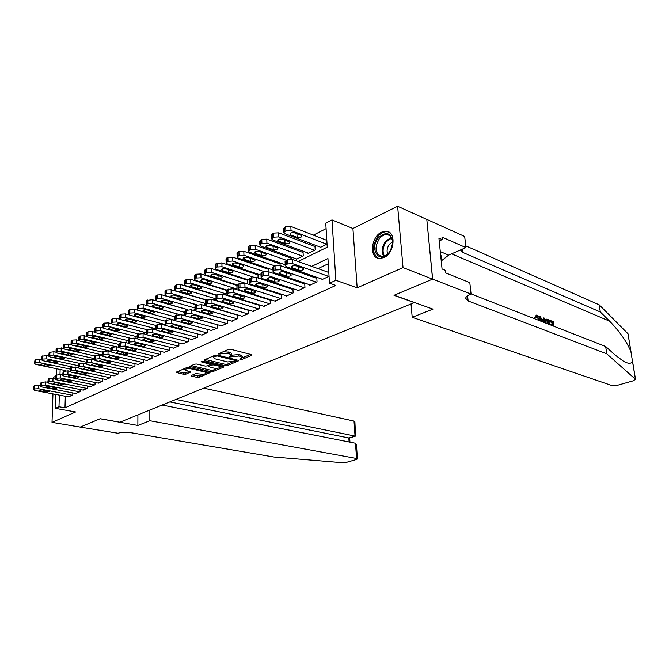 <?xml version="1.0" encoding="UTF-8"?>
<svg xmlns="http://www.w3.org/2000/svg" width="669" height="669" viewBox="0 0 669 669"><rect width="100%" height="100%" fill="white"/><g stroke="black" fill="none" stroke-linecap="round" stroke-linejoin="round"><path stroke-width="1" d="M239.987 359.713L241.45 359.638L251.669 355.348L252.029 355.013L251.511 354.645L230.654 349.251L228.505 349.369L218.077 354.035L228.087 353.282L231.591 354.938L229.191 356.552L229.333 357.037L238.866 356.025L240.581 356.468L242.287 357.639L239.862 359.236L239.987 359.713M383.73 257.674C394.359 253.492 396.65 232.051 386.615 231.282L381.648 232.151C371.128 236.583 368.97 257.657 379.022 258.46L383.73 257.674M191.334 375.501L191.602 376.129L197.322 377.433L199.32 377.316L210.033 372.658L188.783 367.465L186.726 367.582L176.081 372.382L183.749 374.347L185.773 374.239L190.481 372.056L184.853 369.924C185.656 368.761 187.746 368.402 191.125 368.845L204.756 372.023L206.236 372.959C205.416 374.105 203.343 374.456 200.014 374.03L195.749 373.62L191.334 375.501M65.319 396.24L64.985 407.856L58.981 406.769L55.46 408.383L55.903 394.459M432.651 279.09L394.208 295.238L432.977 309.12L412.213 317.307L612.018 385.595L617.47 385.294L633.443 380.753L635.416 379.231L606.8 353.842L468.141 300.95L465.657 298.274C465.883 296.869 467.439 295.581 470.332 294.393L471.093 294.101L432.651 279.09L426.797 219.365L432.584 279.124L394.016 295.322L414.345 302.597L119.893 422.214L100.174 418.727L80.221 427.106L52.015 422.373L75.589 411.979L55.46 408.383M432.584 279.124L403.039 267.583L397.629 206.253L352.923 228.48L331.991 219.9L335.88 280.303L329.483 283.23L327.952 258.552L311.712 266.354M352.923 228.48L357.171 287.812L403.039 267.583M357.171 287.812L335.88 280.303M64.985 407.856L335.838 285.437L329.483 283.23M225.194 365.709L227.251 365.592L238.289 360.959L238.105 360.282L217.291 355.063L215.167 355.18L204.17 359.972L204.43 360.658L225.194 365.709L225.16 364.312L227.217 364.195L232.176 362.105M223.797 367.047L213.085 371.546L211.053 371.655L189.762 366.42L194.595 364.145L196.678 364.036L205.174 366.06L207.239 365.951L210.61 364.337L201.185 361.829L202.464 361.277L223.58 366.386L223.797 367.047L223.781 366.445M55.226 376.48L53.512 377.324L53.478 378.386M52.96 393.899L52.015 422.373M426.73 219.399L397.629 206.253M224.667 294.728L226.732 293.699L226.64 290.037L226.139 290.287M235.647 289.301L236.968 288.64L236.859 284.944L236.349 285.203M246.869 283.748L247.43 283.472L247.304 279.742L246.777 280.002M258.1 277.978L257.966 274.424L257.431 274.691M268.988 271.865L268.871 268.988L268.319 269.264M280.11 265.576L280.01 263.435L279.45 263.72M291.475 259.229L291.4 257.757L290.823 258.05M296.2 258.828L296.225 259.338L303.258 255.859L303.049 251.954L302.463 252.246M307.974 252.991L307.999 253.518L315.199 249.955L314.965 246.016L314.363 246.317M321.923 279.09L321.948 279.6L329.056 276.305M309.722 284.76L309.747 285.253L317.039 281.875L316.805 277.844L316.194 278.137M297.805 290.304L297.83 290.781L304.947 287.478L304.738 283.489L304.136 283.765M286.148 295.723L286.173 296.183L293.131 292.955L292.938 289L292.353 289.276M274.758 301.017L281.582 298.307L281.406 294.393L280.838 294.653M263.611 306.193L270.284 303.542L270.125 299.662L269.574 299.921M252.715 311.261L259.246 308.66L259.095 304.813L258.552 305.072M242.053 316.22L248.433 313.669L248.308 309.948M231.616 321.07L237.863 318.569L237.754 314.965M221.397 325.82L227.51 323.361L227.418 319.874M211.396 330.461L217.375 328.061L217.3 324.682M201.595 335.018L207.457 332.66L207.39 329.382M191.995 339.476L197.74 337.159L197.69 333.982M182.595 343.841L188.215 341.575L188.181 338.489M173.38 348.123L178.891 345.898L178.866 342.896M164.348 352.312L169.75 350.13L169.734 347.219M155.492 356.426L160.786 354.286L160.777 351.451M146.812 360.457L152.005 358.358L151.997 355.599M138.299 364.413L143.383 362.347L143.392 359.671M129.945 368.293L134.937 366.261L134.954 363.652M121.75 372.098L126.65 370.108L126.667 367.565M113.713 375.827L118.513 373.871L118.538 371.395M105.819 379.499L110.536 377.575L110.569 375.158M98.067 383.094L102.7 381.205L102.733 378.855M90.466 386.623L95.006 384.767L95.048 382.476M82.998 390.094L87.455 388.263L87.505 386.03M75.664 393.497L80.037 391.7L80.096 389.517M328.27 263.737L318.026 268.612M306.971 273.872L305.691 274.474M294.753 279.675L293.632 280.211M282.82 285.354L281.858 285.814M271.162 290.898L270.343 291.283M259.764 296.317L259.087 296.635M248.625 301.61L248.082 301.87M237.729 306.795L237.311 306.996M248.191 309.914L247.773 310.107M72.812 392.946L72.762 395.078L68.455 396.842M326.096 228.647L313.368 235.137M302.831 240.497L301.184 241.342M290.781 246.644L289.284 247.405M278.998 252.648L277.66 253.325M267.483 258.51L266.287 259.12M256.227 264.247L255.173 264.782M245.222 269.85L244.294 270.326M234.459 275.335L233.657 275.745M223.931 280.704L223.245 281.047M213.62 285.956L213.06 286.24M203.535 291.09L203.083 291.324M320.016 247.012L320.05 247.555L327.057 244.093M284.693 264.539L284.718 265.033L285.228 264.773M213.946 300.03L216.054 298.984M203.451 305.223L205.416 304.244M193.19 310.299L195.022 309.387M183.147 315.258L184.853 314.422M173.321 320.125L174.902 319.339M169.558 318.87L169.558 319.347M164.231 324.281L165.159 324.156M160.694 323.344L160.694 324.172M151.997 327.726L151.997 328.956M143.467 332.025L143.467 333.697M135.105 336.239L135.096 338.33M126.901 340.379L126.876 342.871M118.839 344.435L118.505 347.228M110 351.434L110.828 351.024M101.663 355.557L102.399 355.197M93.493 359.596L94.137 359.278M85.481 363.56L86.033 363.284M77.621 367.448L78.089 367.214M298.123 261.495L327.25 247.179L325.753 223.112L331.991 219.9M56.539 374.765L56.731 368.778M59.349 395.111L58.981 406.769M300.657 271.664L299.377 272.283M288.439 277.535L287.319 278.07M276.514 283.271L275.544 283.731M264.857 288.866L264.038 289.259M253.467 294.343L252.79 294.669M242.337 299.695L241.793 299.955M228.28 295.823L228.823 295.556M239.259 290.43L239.937 290.095M250.49 284.91L251.301 284.509M261.98 279.257L262.942 278.789M273.746 273.479L274.859 272.927M285.788 267.558L287.068 266.931M60.135 369.497L59.984 374.531M242.287 357.639L242.245 356.209L240.539 355.038L240.581 356.468M231.533 355.206L238.825 354.595L240.539 355.038M231.591 354.938L231.558 353.5L229.802 352.287L229.835 353.734M223.17 351.693L229.802 352.287M242.237 357.873L250.515 354.386M205.333 359.47L225.16 364.312M235.898 360.541L237.11 360.031M235.664 361.001L235.53 360.524L217.266 355.958L214.415 356.636L213.369 357.656L215.175 358.86L227.652 361.946L235.664 361.001M213.411 355.95L213.369 357.656M222.593 366.144L220.185 367.164M217.534 368.276L213.051 370.166L213.085 371.546M191.25 365.608L211.028 370.275L213.051 370.166M213.871 368.134C217.241 368.586 219.357 368.209 220.201 367.022L218.746 366.068L213.971 364.914L211.906 365.031L208.536 366.637L213.871 368.134M220.201 367.022L220.168 365.558M211.998 363.585L211.906 365.031M210.601 364.17L211.872 363.627M206.236 372.959L206.203 371.546M184.853 368.393L184.853 369.924M177.586 371.563L183.732 372.968L185.756 372.859L188.959 371.479M192.555 374.983L199.295 375.953L203.527 374.172M206.228 373.034L208.494 372.081M326.823 240.355L290.831 226.39L285.696 226.657L283.531 228.53M320.66 247.254L284.902 233.707L283.723 232.528L285.897 230.755L291.032 230.487L326.79 244.218M290.781 234.944L297.103 237.344C299.587 237.863 301.201 237.487 301.928 236.232L301.025 235.321L294.711 232.904C292.194 232.377 290.58 232.745 289.853 234.016L290.781 234.944L290.689 233.08M322.567 279.316L286.457 266.714L285.27 265.61L287.478 263.937L292.671 263.661L328.788 276.431M328.814 272.467L292.47 259.472L292.671 263.661M292.412 267.859L291.475 266.99C292.211 265.785 293.85 265.434 296.384 265.919L302.764 268.169L303.676 269.022C302.932 270.209 301.301 270.569 298.784 270.092L292.412 267.859L292.32 266.103M285.078 261.512L287.277 259.748L292.47 259.472M378.403 237.855C386.272 230.947 391.064 232.519 392.77 242.579L390.612 250.298L388.982 252.748C379.658 264.832 368.845 249.119 378.403 237.855M392.385 245.64L392.695 243.023C392.619 238.223 390.855 235.429 387.376 234.635C384.533 234.334 381.874 235.672 379.39 238.649C374.347 247.405 374.983 253.317 381.305 256.378C384.09 256.662 386.715 255.349 389.182 252.43L390.186 251.042M392.67 241.718L389.525 244.185C387.142 247.497 386.515 250.783 387.66 254.044M389.182 232.243L387.552 231.775C384.014 231.399 380.711 233.063 377.634 236.767C371.738 246.493 372.056 253.702 378.579 258.385M441.055 259.095L441.841 256.662L440.654 255.098M440.762 256.21L441.841 256.662M550.629 324.992L550.503 324.08L553.046 325.075L552.653 322.274L549.809 321.153L549.675 320.217L549.073 321.404L551.925 322.533L551.984 324.657M550.503 324.08L549.542 324.565M545.386 322.943L546.021 319.013L544.307 320.953M536.304 315.158L534.615 317.449L535.342 318.001L536.295 317.666L535.551 317.114L534.615 317.449M539.465 320.627L537.424 316.161L536.705 316.412L538.119 318.72M606.8 353.842L605.654 346.483L614.962 354.904L623.751 361.461C628.709 363.986 631.603 363.861 632.448 361.076L630.892 351.56C626.694 341.608 619.611 331.481 609.651 321.195L600.31 311.98L462.814 252.414L460.364 250.022M541.589 321.463L539.833 316.32L540.569 316.613L541.472 319.347L543.579 320.175L543.797 317.892L542.776 319.866M539.833 316.32L539.273 316.512L539.515 317.959M540.1 320.3L540.309 320.961M600.31 311.98L599.207 304.83L465.733 245.841M471.068 293.908L605.654 346.483M630.892 351.56L627.99 333.739L599.207 304.83M471.093 294.101L469.814 282.627L445.663 272.893L445.395 270.318L442.058 268.963L438.923 238.131L442.234 239.577L441.975 237.052L465.933 247.597L464.696 236.492L426.797 219.365M412.213 317.307L411.017 303.952M441.247 260.943L448.623 255.123L465.933 247.597M627.99 333.739L631.059 352.095M439.207 240.932L442.234 239.577M537.424 316.161L536.923 316.103L536.295 317.666M539.406 320.091L538.721 320.334M535.551 317.114L536.479 315.091L537.232 315.191C538.788 316.019 539.749 317.742 540.109 320.367L540.167 320.903M543.797 317.892L544.533 318.176L544.048 322.416M543.387 322.165L543.496 321.036L541.806 320.376L542.25 321.722M543.496 321.036L542.467 321.806M542.082 321.212L542.517 321.379M546.021 319.013L548.747 319.849L549.383 324.507M548.697 324.239L548.187 320.51L546.113 320.234L546.08 323.211M545.302 322.383L544.583 322.625M548.187 320.51L547.459 320.769L547.61 323.813M547.183 320.117L546.456 320.376L547.459 320.769M549.675 320.217L553.204 321.613L553.848 326.246M549.809 321.153L549.073 321.404M552.653 322.274L551.925 322.533M149.848 410.047L149.839 420.734L356.544 458.457L355.515 443.246L162.115 405.063M356.544 458.457L357.413 458.917L356.443 459.494L346.249 462.388L342.444 462.714L273.922 457.011L130.171 432.575C125.488 431.948 121.449 432.174 118.07 433.253L80.188 427.115L100.066 418.769L137.864 425.451L149.839 420.734M137.906 414.897L137.864 425.451M175.922 399.452L355.038 436.071L354.026 421.085L354.888 421.621L355.574 436.096L348.842 437.969L169.826 401.927M203.736 388.154L354.026 421.085M349.469 437.961L348.842 437.969L349.101 441.975M357.405 458.875L356.443 444.601L355.515 443.246M314.999 246.552L278.655 232.829L273.588 233.096L271.489 234.894M308.601 253.217L272.852 240.029L271.656 238.866L273.763 237.152L278.839 236.885L314.589 250.256M278.705 241.233L285.019 243.566C287.486 244.068 289.067 243.717 289.769 242.496L288.857 241.593L282.544 239.234C280.06 238.724 278.463 239.084 277.769 240.322L278.705 241.233L278.622 239.393M303.082 252.472L266.772 239.126L261.763 239.385L259.723 241.108M296.81 259.045L261.086 246.209L259.873 245.063L261.913 243.399L266.939 243.14L302.672 256.152M266.914 247.379L273.22 249.654C275.653 250.139 277.217 249.788 277.894 248.609L276.966 247.722L270.661 245.431C268.202 244.929 266.638 245.28 265.961 246.476L266.914 247.379L266.839 245.556M291.425 258.267L255.165 245.264L250.206 245.531L249.069 246.133L248.224 247.145L248.358 251.109L249.596 252.246L285.228 264.732M248.358 251.109L250.34 249.504L255.307 249.244L286.29 260.233M255.391 253.384L261.688 255.591C264.096 256.068 265.635 255.734 266.295 254.58L265.35 253.71L259.045 251.477C256.62 250.992 255.073 251.335 254.421 252.489L255.391 253.384L255.324 251.577M280.035 263.921L243.817 251.268L238.917 251.527L237.804 252.121L236.993 253.099L237.11 257.03L238.356 258.142L272.977 269.967M237.11 257.03L239.034 255.466L243.942 255.207L274.892 265.919M244.126 259.246L250.415 261.403C252.807 261.863 254.312 261.537 254.956 260.425L253.994 259.555L247.706 257.389C245.297 256.913 243.784 257.247 243.148 258.368L244.126 259.246L244.068 257.465M310.357 284.977L274.257 272.718L273.044 271.631L275.185 270.008L280.319 269.732L316.429 282.159M316.83 278.354L280.135 265.585L280.319 269.732M280.177 273.83L279.224 272.969C279.935 271.806 281.549 271.463 284.057 271.932L290.43 274.123L291.358 274.967C290.639 276.113 289.041 276.464 286.549 275.996L280.177 273.83L280.094 272.091M272.877 267.558L275.001 265.861L280.135 265.585M298.416 290.505L262.34 278.588L261.111 277.51L263.185 275.937L268.261 275.67L304.353 287.754M304.763 283.974L268.093 271.564L268.261 275.67M268.227 279.659L267.266 278.814C267.951 277.685 269.54 277.351 272.024 277.811L279.333 280.771C278.639 281.883 277.058 282.218 274.599 281.774L268.227 279.659L268.16 277.944M260.96 273.47L263.026 271.831L268.093 271.564M286.75 295.915L250.699 284.308L249.462 283.255L251.469 281.733L256.486 281.465L292.545 293.223M292.963 289.476L256.336 277.401L256.486 281.465M256.562 285.354L255.583 284.526C256.244 283.43 257.808 283.104 260.266 283.547L267.583 286.441C266.906 287.519 265.359 287.846 262.925 287.411L256.562 285.354L256.495 283.664M249.462 283.255L249.32 279.199L250.173 278.237L256.336 277.401M275.335 301.201L239.326 289.911L238.072 288.866L240.02 287.394L244.979 287.126L281.013 298.575M281.423 294.845L244.854 283.096L244.979 287.126M245.155 290.923L244.168 290.095C244.812 289.041 246.351 288.724 248.776 289.159L256.102 291.977C255.449 293.03 253.919 293.34 251.511 292.922L245.155 290.923L245.105 289.251M238.072 288.866L237.947 284.843L238.766 283.924L244.854 283.096M268.888 269.456L232.728 257.139L227.878 257.398L226.791 257.975L226.013 258.911L226.122 262.808L227.376 263.912L261.019 275.118M226.122 262.808L227.987 261.295L232.837 261.044L263.879 271.514M233.113 264.983L239.402 267.082C241.76 267.533 243.248 267.215 243.867 266.128L242.897 265.275L236.617 263.16C234.234 262.708 232.737 263.026 232.126 264.113L233.113 264.983L233.063 263.226M264.18 306.369L228.213 295.372L226.942 294.343L228.831 292.922L233.74 292.654L269.732 303.801M270.151 300.097L233.623 288.665L233.74 292.654M234.016 296.359L233.013 295.547C233.632 294.519 235.145 294.218 237.554 294.636L244.879 297.396C244.252 298.416 242.747 298.717 240.363 298.307L234.016 296.359L233.966 294.711M226.942 294.343L226.841 290.371L227.627 289.476L233.623 288.665M257.983 274.875L221.891 262.875L216.028 263.695L215.284 264.606L215.368 268.461L216.647 269.548L249.353 280.177M215.368 268.461L217.182 266.998L221.983 266.739L253.526 277.125M222.351 270.594L228.622 272.634C230.956 273.069 232.427 272.76 233.029 271.714L232.051 270.87L225.771 268.813C223.421 268.369 221.941 268.679 221.347 269.732L222.351 270.594L222.309 268.854M253.267 311.428L217.358 300.724L216.07 299.704L217.902 298.324L222.752 298.065L258.694 308.911M259.112 305.24L222.66 294.109L222.752 298.065M223.12 301.677L222.108 300.874C222.71 299.879 224.199 299.587 226.582 299.988L233.907 302.689C233.297 303.676 231.817 303.969 229.459 303.575L223.12 301.677L223.078 300.047M216.07 299.704L215.978 295.765L216.731 294.904L222.66 294.109M247.321 280.177L211.287 268.486L205.5 269.289L204.781 270.167L204.856 273.989L206.144 275.059L237.963 285.161M204.856 273.989L206.621 272.567L211.362 272.316L246.903 283.731M211.822 276.08L218.086 278.07C220.394 278.488 221.84 278.195 222.426 277.175L215.167 274.332C212.834 273.905 211.387 274.198 210.81 275.235L211.822 276.08L211.789 274.365M242.588 316.378L206.729 305.95L205.433 304.947L207.214 303.609L212.014 303.35L247.898 313.912M248.324 310.274L211.931 299.436L212.014 303.35M212.466 306.879L211.446 306.084C212.031 305.114 213.503 304.83 215.853 305.223L223.178 307.857C222.593 308.819 221.13 309.111 218.796 308.718L212.466 306.879L212.433 305.273M205.433 304.947L205.358 301.042L206.085 300.214L211.931 299.436M236.876 285.37L200.917 273.972L196.226 274.223L194.512 275.611L194.57 279.399L195.875 280.453L226.916 290.078M194.57 279.399L196.285 278.02L200.984 277.769L236.458 288.899M201.52 281.44L207.775 283.38C210.058 283.798 211.479 283.505 212.048 282.51L204.798 279.734C202.49 279.316 201.06 279.609 200.499 280.612L201.52 281.44L201.494 279.759M232.143 321.22L196.343 311.06L195.03 310.073L196.761 308.769L201.511 308.518L237.336 318.812M237.763 315.191L201.444 304.638L201.511 308.518M202.055 311.963L201.018 311.185C201.586 310.24 203.033 309.964 205.358 310.349L212.692 312.925C212.115 313.853 210.676 314.137 208.368 313.761L202.055 311.963L202.021 310.383M195.03 310.073L194.972 306.201L195.674 305.407L201.444 304.638M226.649 290.446L190.774 279.341L186.133 279.592L184.468 280.938L184.51 284.693L185.823 285.73L216.522 295.029M184.51 284.693L186.174 283.355L190.824 283.104L226.231 293.95M191.443 286.692L197.681 288.582C199.939 288.983 201.344 288.707 201.896 287.737L194.646 285.027C192.363 284.618 190.949 284.902 190.406 285.872L191.443 286.692L191.418 285.027M221.907 325.962L186.183 316.061L184.861 315.091L186.542 313.82L191.242 313.569L227 323.604M227.427 320.008L191.183 309.73L191.242 313.569M191.861 316.939L190.816 316.169C191.367 315.258 192.797 314.982 195.097 315.358L202.423 317.875C201.871 318.779 200.449 319.054 198.158 318.687L191.861 316.939L191.836 315.375M184.861 315.091L184.811 311.252L185.489 310.483L191.183 309.73M216.187 295.288L180.847 284.593L176.248 284.843L174.634 286.148L174.668 289.869L175.989 290.898L206.604 299.955M174.668 289.869L176.282 288.573L180.881 288.322L216.045 298.851M181.575 291.835L187.797 293.674C190.038 294.067 191.426 293.791 191.961 292.855L184.711 290.195C182.453 289.802 181.065 290.078 180.53 291.023L181.575 291.835L181.558 290.195M211.897 330.603L176.248 320.953L174.902 319.991L176.541 318.77L181.19 318.519L216.873 328.295M217.3 324.724L181.148 314.706L181.19 318.519M181.893 321.806L180.831 321.045C181.366 320.158 182.779 319.891 185.054 320.259L192.379 322.717C191.836 323.604 190.439 323.863 188.173 323.512L181.893 321.806L181.876 320.267M174.902 319.991L174.877 316.194L175.521 315.45L181.148 314.706M206.261 300.13L171.122 289.736L166.581 289.978L165.009 291.249L165.026 294.937L166.364 295.949L196.92 304.796M165.026 294.937L166.598 293.674L171.147 293.432L205.408 303.458M171.916 296.86L178.13 298.658C180.346 299.043 181.709 298.775 182.227 297.864L174.985 295.263C172.753 294.878 171.381 295.146 170.863 296.066L171.916 296.86L171.908 295.246M202.088 335.144L166.514 325.736L165.159 324.791L166.757 323.604L171.356 323.353L206.964 332.886M175.713 320.769L171.331 319.581L171.356 323.353M172.125 326.564L171.063 325.82C171.582 324.958 172.97 324.699 175.228 325.05L182.545 327.459C182.018 328.32 180.638 328.579 178.397 328.228L172.125 326.564L172.117 325.05M165.159 324.791L165.143 321.028L165.77 320.309L171.331 319.581M196.661 304.913L161.614 294.77L157.115 295.012L155.584 296.25L155.584 299.904L156.939 300.899L187.696 309.605M155.584 299.904L157.123 298.675L161.622 298.441L194.997 307.991M162.467 301.786L168.655 303.542C170.846 303.91 172.201 303.651 172.702 302.764L165.469 300.222C163.253 299.846 161.898 300.105 161.396 301L162.467 301.786L162.458 300.197M192.48 339.601L156.989 330.419L155.626 329.491L157.182 328.337L161.722 328.094L197.255 337.385M165.636 325.393L161.714 324.348L161.722 328.094M162.575 331.23L161.497 330.494C162.007 329.658 163.378 329.407 165.611 329.75L172.92 332.108C172.41 332.945 171.047 333.187 168.831 332.853L162.575 331.23L162.567 329.742M155.626 329.491L155.626 325.761L156.228 325.067L161.714 324.348M187.462 309.655L152.298 299.704L146.929 300.431L146.352 301.142L146.344 304.721M179.183 314.463L147.707 305.75L146.344 304.763L147.841 303.575L152.298 303.333L184.828 312.44M153.201 306.611L159.381 308.325C161.547 308.685 162.885 308.434 163.37 307.573L156.145 305.081C153.954 304.713 152.616 304.964 152.131 305.833L153.201 306.611L153.201 305.047M183.063 343.958L147.665 335.01L146.294 334.099L147.799 332.97L152.298 332.727L187.746 341.792M155.927 329.959L152.298 329.023L152.298 332.727M153.218 335.796L152.131 335.077C152.624 334.257 153.979 334.015 156.186 334.349L163.487 336.649C162.993 337.469 161.647 337.711 159.456 337.377L153.218 335.796L153.218 334.333M146.294 334.057L146.294 330.402L146.879 329.725L152.298 329.023M178.598 314.338L143.166 304.529L137.864 305.248L137.312 305.934L137.296 309.479M173.622 319.966L138.659 310.5L137.296 309.53L138.751 308.367L143.158 308.133L174.877 316.822M144.128 311.336L150.291 313.008C152.44 313.36 153.753 313.117 154.23 312.272L147.013 309.839C144.847 309.479 143.526 309.722 143.049 310.575L144.128 311.336L144.128 309.797M173.84 348.231L138.533 339.509L137.145 338.606L138.617 337.511L143.074 337.268L178.431 346.107M146.478 334.458L143.082 333.597L143.074 337.268M144.052 340.27L142.965 339.559C143.442 338.765 144.772 338.522 146.963 338.849L154.255 341.106C153.778 341.892 152.448 342.135 150.274 341.809L144.052 340.27L144.052 338.823M137.145 338.556L137.162 334.935L137.73 334.291L143.082 333.597M138.157 310.324L134.226 309.262L129.87 309.496L128.448 310.633L128.423 314.137M164.674 324.398L129.803 315.149L128.423 314.196L129.836 313.067L134.21 312.833L165.143 321.128M135.238 315.969L141.376 317.599C143.509 317.942 144.805 317.7 145.273 316.889L138.065 314.497C135.916 314.154 134.611 314.388 134.151 315.216L135.238 315.969L135.247 314.455M164.8 352.421L129.585 343.908L128.189 343.021L129.619 341.959L134.034 341.717L169.299 350.339M137.254 338.865L134.059 338.079L134.034 341.717M135.071 344.652L133.976 343.95C134.444 343.172 135.757 342.946 137.931 343.264L145.206 345.472C144.738 346.241 143.434 346.467 141.276 346.157L135.071 344.652L135.079 343.23M128.189 342.971L128.222 339.384L128.766 338.757L134.059 338.079M128.958 314.823L125.471 313.903L121.148 314.129L119.768 315.233L119.734 318.712M155.626 328.671L121.114 319.707L119.734 318.77L121.114 317.675L125.438 317.441L155.768 325.402M126.525 320.51L132.654 322.098C134.762 322.433 136.041 322.199 136.493 321.404L129.293 319.063C127.169 318.728 125.881 318.962 125.429 319.765L126.525 320.51L126.541 319.013M155.936 356.535L120.813 348.223L119.417 347.345L120.813 346.316L125.178 346.074L160.343 354.486M128.247 343.197L125.212 342.469L125.178 346.074M126.282 348.95L125.17 348.256C125.63 347.495 126.926 347.278 129.075 347.579L136.351 349.745C135.891 350.489 134.594 350.715 132.462 350.414L126.282 348.95L126.29 347.546M119.417 347.295L119.458 343.741L119.977 343.138L125.212 342.469M120.085 319.28L116.883 318.444L112.609 318.67L111.263 319.749L111.213 323.186M146.294 332.744L112.609 324.181L111.213 323.252L112.559 322.182L116.841 321.956L146.954 329.692M117.987 324.958L124.091 326.514C126.182 326.84 127.445 326.606 127.888 325.828L120.696 323.545C118.597 323.211 117.326 323.436 116.883 324.222L117.987 324.958L118.003 323.487M147.239 360.558L112.225 352.446L110.82 351.585L112.175 350.581L116.498 350.347L151.57 358.559M119.442 347.454L116.54 346.768L116.498 350.347M117.66 353.157L116.548 352.471C116.991 351.735 118.271 351.518 120.395 351.819L127.662 353.934C127.21 354.662 125.939 354.879 123.824 354.587L117.66 353.157L117.677 351.777M110.82 351.526L110.87 348.014L111.372 347.428L116.54 346.768M111.447 323.654L108.47 322.901L104.23 323.127L102.917 324.172L102.859 327.576M137.153 336.758L104.264 328.563L102.859 327.643L104.172 326.606L108.411 326.38L138.433 333.94M109.616 329.315L115.704 330.837C117.769 331.155 119.023 330.929 119.45 330.177L112.275 327.927C110.193 327.609 108.93 327.827 108.503 328.596L109.616 329.315L109.632 327.869M138.717 364.513L103.804 356.594L99.723 355.114L99.656 358.634L94.597 359.27L94.128 359.813L95.55 360.658L130.355 368.385M110.82 351.626L108.052 350.982L107.993 354.528L103.712 354.762L102.39 355.741M142.957 362.548L107.993 354.528M109.206 357.279L108.085 356.61C108.52 355.891 109.791 355.674 111.89 355.967L119.141 358.04C118.706 358.751 117.443 358.96 115.352 358.676L109.206 357.279L109.231 355.925M102.39 355.682L102.934 351.635L108.052 350.982M103.018 327.961L100.216 327.266L96.018 327.492L94.739 328.504L94.672 331.883M128.205 340.697L96.085 332.853L94.672 331.958L95.951 330.946L100.149 330.72L130.162 338.121M101.404 333.597L107.466 335.077C109.524 335.386 110.753 335.169 111.179 334.433L104.013 332.234C101.947 331.924 100.71 332.133 100.291 332.878L101.404 333.597L101.429 332.167M134.519 366.453L99.656 358.634M100.927 361.327L99.798 360.658C100.216 359.964 101.471 359.755 103.561 360.039L110.795 362.063C110.368 362.757 109.122 362.966 107.048 362.69L100.927 361.327L100.944 359.989M86.025 363.744L86.56 359.797L91.553 359.169L94.128 359.738L94.664 355.757L99.723 355.114M94.764 332.192L92.121 331.548L87.965 331.774L86.719 332.761L86.644 336.114M119.45 344.577L88.057 337.067L86.644 336.181L87.095 335.621L92.054 334.968L122.41 342.311M93.351 337.786L99.397 339.242C101.429 339.543 102.65 339.325 103.059 338.606L95.91 336.457C93.861 336.147 92.64 336.356 92.23 337.084L93.351 337.786L93.376 336.39M122.151 372.181L87.455 364.638L86.025 363.811L87.288 362.882L91.486 362.657L126.232 370.292M92.799 365.291L91.67 364.638C92.079 363.953 93.317 363.752 95.383 364.028L102.608 366.01C102.19 366.687 100.96 366.888 98.912 366.62L92.799 365.291L92.824 363.978M86.694 336.348L84.185 335.746L80.071 335.972L78.85 336.933L78.766 340.253M110.862 348.398L80.188 341.198L78.766 340.329L79.987 339.367L84.102 339.141L115.637 346.617M85.448 341.901L91.477 343.322C93.493 343.615 94.697 343.406 95.098 342.704L87.965 340.596C85.933 340.295 84.72 340.504 84.327 341.207L85.448 341.901L85.481 340.529M114.106 375.919L79.519 368.544L78.081 367.733L79.31 366.829L83.466 366.595L118.112 374.063M86.025 363.677L83.55 363.142L83.466 366.595M84.829 369.179L83.692 368.535C84.093 367.866 85.323 367.674 87.363 367.942L94.572 369.882C94.17 370.542 92.949 370.743 90.917 370.475L84.829 369.179L84.863 367.883M78.081 367.666L78.608 363.76L83.55 363.142M78.791 340.429L76.4 339.869L72.319 340.086L71.131 341.031L71.039 344.318M102.449 352.153L72.469 345.254L71.031 344.393L72.227 343.456L76.308 343.239L110.51 351.183M77.696 345.94L83.709 347.328C85.699 347.612 86.895 347.412 87.288 346.726L80.163 344.66C78.156 344.368 76.96 344.568 76.567 345.254L77.696 345.94L77.729 344.585M106.204 379.574L71.734 372.374L70.287 371.571L71.491 370.693L75.605 370.467L110.134 377.751M78.081 367.549L75.697 367.038L75.605 370.467M77.019 372.993L75.873 372.357C76.266 371.713 77.47 371.521 79.502 371.78L86.694 373.687C86.301 374.331 85.097 374.523 83.081 374.264L77.019 372.993L77.052 371.721M70.287 371.504L70.805 367.649L75.697 367.038M71.039 344.443L64.717 344.134L63.555 345.045L63.455 348.306M94.429 355.9L64.893 349.235L63.455 348.382L64.617 347.47L68.656 347.253L102.399 354.946M70.094 349.904L76.082 351.258C78.056 351.534 79.235 351.342 79.619 350.673L72.511 348.641C70.521 348.357 69.342 348.557 68.957 349.226L70.094 349.904L70.128 348.566M98.452 383.17L64.09 376.137L62.643 375.342L63.814 374.489L67.895 374.264L102.307 381.38M70.295 371.345L67.995 370.86L67.895 374.264M69.35 376.739L68.196 376.112C68.581 375.476 69.777 375.292 71.784 375.543L78.959 377.408C78.574 378.044 77.387 378.228 75.396 377.977L69.35 376.739L69.384 375.485M62.643 375.276L63.154 371.462L67.995 370.86M63.455 348.373L57.258 348.097L56.121 348.992L56.012 352.228L53.896 351.777L49.205 352.379L48.703 356.067M86.853 359.646L57.45 353.14L56.012 352.304L57.149 351.417L61.155 351.2L94.153 358.567M62.627 353.792L68.598 355.114C70.554 355.39 71.717 355.197 72.093 354.545L65.002 352.555C63.028 352.279 61.857 352.471 61.489 353.123L62.627 353.792L62.669 352.479M90.833 386.699L56.597 379.825L55.142 379.047L56.288 378.211L60.327 377.985L94.63 384.943M62.652 375.066L60.427 374.615L60.327 377.985M61.824 380.41L60.67 379.791C61.046 379.172 62.225 378.988 64.216 379.239L71.374 381.071C70.998 381.681 69.819 381.865 67.845 381.623L61.824 380.41L61.857 379.181M55.142 378.972L55.652 375.2L60.427 374.615M79.452 363.334L50.15 356.97L48.703 356.151L49.815 355.281L53.788 355.063L86.058 362.146M55.301 357.606L61.247 358.902L64.701 358.341L57.626 356.393C55.678 356.125 54.515 356.309 54.156 356.953L55.301 357.606L55.343 356.318M83.366 390.161L49.238 383.446L47.775 382.676L48.896 381.857L52.901 381.639L87.079 388.438M55.151 378.721L53.01 378.294L52.901 381.639M54.432 384.014L53.277 383.404C53.645 382.802 54.808 382.626 56.781 382.869L63.923 384.658L60.436 385.202L54.432 384.014L54.473 382.81M47.775 382.601L48.277 378.88L53.01 378.294M48.712 356.042L46.671 355.599L42.03 356.192L41.537 359.847M72.386 367.005L42.983 360.733L41.528 359.922L42.615 359.077L46.554 358.86L78.131 365.659M48.101 361.36L54.03 362.623L57.45 362.071L50.392 360.165L46.955 360.708L48.101 361.36L48.151 360.089M76.023 393.564L42.013 387L40.55 386.239L41.645 385.444L45.609 385.227L79.678 391.867M47.792 382.317L45.726 381.907L45.609 385.227M47.181 387.552L46.019 386.958L49.489 386.431L56.614 388.187L53.16 388.714L47.181 387.552L47.223 386.364M40.55 386.164L41.052 382.484L45.726 381.907M41.537 359.771L39.571 359.353L34.98 359.939L34.495 363.551M65.888 370.693L35.95 364.429L34.487 363.627L35.549 362.807L39.454 362.59L70.354 369.121M41.035 365.04L46.939 366.278L50.326 365.742L43.284 363.869L39.889 364.404L41.035 365.04L41.085 363.785M68.807 396.909L34.922 390.487L33.45 389.743L34.52 388.965L38.451 388.748L72.394 395.245M40.566 385.837L38.576 385.453L38.451 388.748M40.065 391.031L38.902 390.437L42.331 389.927L49.439 391.641L46.019 392.159L40.065 391.031L40.107 389.86M33.458 389.667L33.943 386.021L38.576 385.453M241.417 358.576L241.45 359.638M219.934 353.098L219.967 354.227M230.78 355.858L230.805 356.953M238.825 354.595L238.866 356.025M232.076 354.971L232.118 356.393M228.045 351.844L228.087 353.282M221.247 352.53L221.272 353.658M251.653 354.687L251.669 355.348M204.413 359.872L204.43 360.658M238.273 360.332L238.289 360.959M227.217 364.195L227.251 365.592M235.505 359.629L235.53 360.524M217.241 355.055L217.266 355.958M215.761 355.022L215.778 356.042M214.398 355.515L214.415 356.636M211.028 370.275L211.053 371.655M190.331 366.01L190.339 366.788M210.033 363.108L210.049 363.969M201.177 361.293L201.185 361.829M218.73 365.207L218.746 366.068M213.955 364.053L213.971 364.914M208.828 365.266L208.853 366.336M204.739 371.203L204.756 372.023M191.117 368.017L191.125 368.845M190.18 371.78L190.188 372.34M185.756 372.859L185.773 374.239M183.732 372.968L183.749 374.347M176.666 371.964L176.675 372.742M209.715 372.382L209.723 372.951M199.295 375.953L199.32 377.316M197.305 376.062L197.322 377.433M191.593 375.393L191.602 376.129M291.032 230.487L290.831 226.39M285.897 230.755L285.696 226.657M284.668 231.399L284.476 227.309M296.911 233.749L297.103 237.344M286.031 260.358L286.232 264.548M287.277 259.748L287.478 263.937M298.784 270.092L298.608 266.705M383.646 256.252C381.255 251.586 381.924 246.577 385.637 241.208L391.332 237.328M391.7 237.972L386.389 241.676C382.852 246.744 382.175 251.536 384.357 256.043M609.651 321.195L451.608 253.819M462.814 252.414L462.455 249.111M467.572 295.807L468.141 300.95M635.416 379.231L632.448 361.076M440.294 251.594L448.623 255.123M278.839 236.885L278.655 232.829M273.763 237.152L273.588 233.096M272.567 237.788L272.392 233.732M284.86 240.104L285.019 243.566M266.939 243.14L266.772 239.126M261.913 243.399L261.763 239.385M260.743 244.018L260.592 240.004M273.077 246.309L273.22 249.654M255.307 249.244L255.165 245.264M250.34 249.504L250.206 245.531M249.203 250.106L249.069 246.133M261.562 252.364L261.688 255.591M243.942 255.207L243.817 251.268M239.034 255.466L238.917 251.527M237.921 256.06L237.804 252.121M250.315 258.284L250.415 261.403M273.797 266.463L273.972 270.611M275.001 265.861L275.185 270.008M286.549 275.996L286.399 272.735M261.838 272.425L261.997 276.523M263.026 271.831L263.185 275.937M274.599 281.774L274.466 278.63M250.173 278.237L250.306 282.301M251.327 277.668L251.469 281.733M262.925 287.411L262.808 284.375M238.766 283.924L238.892 287.946M239.895 283.363L240.02 287.394M251.511 292.922L251.41 289.995M232.837 261.044L232.728 257.139M227.987 261.295L227.878 257.398M226.891 261.872L226.791 257.975M239.31 264.071L239.402 267.082M227.627 289.476L227.728 293.465M228.723 288.933L228.831 292.922M240.363 298.307L240.271 295.472M221.983 266.739L221.891 262.875M217.182 266.998L217.091 263.126M216.112 267.558L216.028 263.695M228.547 269.724L228.622 272.634M216.731 294.904L216.823 298.859M217.81 294.368L217.902 298.324M229.459 303.575L229.383 300.833M211.362 272.316L211.287 268.486M206.621 272.567L206.545 268.737M205.575 273.119L205.5 269.289M218.019 275.252L218.086 278.07M206.085 300.214L206.161 304.127M207.139 299.687L207.214 303.609M218.796 308.718L218.738 306.076M200.984 277.769L200.917 273.972M196.285 278.02L196.226 274.223M195.264 278.555L195.206 274.767M207.716 280.654L207.775 283.38M195.674 305.407L195.733 309.279M196.703 304.888L196.761 308.769M208.368 313.761L208.318 311.194M190.824 283.104L190.774 279.341M186.174 283.355L186.133 279.592M185.179 283.882L185.137 280.119M197.639 285.939L197.681 288.582M185.489 310.483L185.53 314.321M186.5 309.981L186.542 313.82M198.158 318.687L198.124 316.203M180.881 288.322L180.847 284.593M176.282 288.573L176.248 284.843M175.303 289.083L175.278 285.362M187.772 291.115L187.797 293.674M175.521 315.45L175.554 319.255M176.507 314.957L176.541 318.77M188.173 323.512L188.148 321.103M171.147 293.432L171.122 289.736M166.598 293.674L166.581 289.978M165.644 294.184L165.628 290.488M178.105 296.175L178.13 298.658M165.77 320.309L165.787 324.08M166.74 319.832L166.757 323.604M178.397 328.228L178.38 325.895M161.622 298.441L161.614 294.77M157.123 298.675L157.115 295.012M156.186 299.177L156.178 295.514M168.638 301.125L168.655 303.542M156.228 325.067L156.228 328.805M157.173 324.599L157.182 328.337M168.831 332.853L168.814 330.586M152.298 303.333L152.298 299.704M147.841 303.575L147.841 299.938M146.921 304.061L146.929 300.431M159.373 305.984L159.381 308.325M146.879 329.725L146.871 333.43M147.807 329.265L147.799 332.97M159.456 337.377L159.448 335.177M143.158 308.133L143.166 304.529M138.751 308.367L138.767 304.771M137.847 308.844L137.864 305.248M150.291 310.734L150.291 313.008M137.73 334.291L137.705 337.962M138.634 333.839L138.617 337.511M150.274 341.809L150.274 339.676M134.21 312.833L134.226 309.262M129.836 313.067L129.87 309.496M128.958 313.535L128.992 309.964M141.385 315.383L141.376 317.599M128.766 338.757L128.732 342.394M129.652 338.313L129.619 341.959M141.276 346.157L141.284 344.083M125.438 317.441L125.471 313.903M121.114 317.675L121.148 314.129M120.253 318.126L120.286 314.589M132.663 319.949L132.654 322.098M119.977 343.138L119.943 346.743M120.846 342.704L120.813 346.316M132.462 350.414L132.479 348.398M116.841 321.956L116.883 318.444M112.559 322.182L112.609 318.67M111.715 322.634L111.765 319.121M124.108 324.415L124.091 326.514M111.372 347.428L111.322 351.008M112.225 347.002L112.175 350.581M123.824 354.587L123.84 352.622M108.411 326.38L108.47 322.901M104.172 326.606L104.23 323.127M103.344 327.049L103.402 323.57M115.729 328.797L115.704 330.837M102.934 351.635L102.875 355.18M103.77 351.217L103.712 354.762M115.352 358.676L115.377 356.769M100.149 330.72L100.216 327.266M95.951 330.946L96.018 327.492M95.14 331.372L95.207 327.927M107.5 333.095L107.466 335.077M94.664 355.757L94.597 359.27M95.483 355.348L95.416 358.868M107.048 362.69L107.082 360.825M92.054 334.968L92.121 331.548M87.89 335.194L87.965 331.774M87.095 335.621L87.171 332.192M99.43 337.301L99.397 339.242M91.553 359.169L91.486 362.657M86.56 359.797L86.485 363.284M87.363 359.395L87.288 362.882M98.912 366.62L98.937 364.806M84.102 339.141L84.185 335.746M79.987 339.367L80.071 335.972M79.201 339.777L79.285 336.39M91.519 341.433L91.477 343.322M78.608 363.76L78.524 367.214M79.394 363.367L79.31 366.829M90.917 370.475L90.959 368.711M76.308 343.239L76.4 339.869M72.227 343.456L72.319 340.086M71.458 343.866L71.55 340.496M83.75 345.488L83.709 347.328M70.805 367.649L70.713 371.078M71.583 367.264L71.491 370.693M83.081 374.264L83.123 372.541M68.656 347.253L68.756 343.916M64.617 347.47L64.717 344.134M63.864 347.872L63.965 344.535M76.124 349.469L76.082 351.258M63.154 371.462L63.053 374.866M63.915 371.086L63.814 374.489M75.396 377.977L75.438 376.296M61.155 351.2L61.255 347.88M57.149 351.417L57.258 348.097M56.405 351.802L56.514 348.49M68.648 353.366L68.598 355.114M55.652 375.2L55.535 378.579M56.397 374.832L56.288 378.211M67.845 381.623L67.895 379.984M53.788 355.063L53.896 351.777M49.815 355.281L49.932 351.994M49.088 355.665L49.205 352.379M61.297 357.196L61.247 358.902M48.277 378.88L48.16 382.225M49.013 378.512L48.896 381.857M60.436 385.202L60.486 383.605M46.554 358.86L46.671 355.599M42.615 359.077L42.741 355.816M41.904 359.454L42.03 356.192M54.08 360.959L54.03 362.623M41.052 382.484L40.926 385.804M41.762 382.124L41.645 385.444M53.16 388.714L53.219 387.15M39.454 362.59L39.571 359.353M35.549 362.807L35.683 359.571M34.855 363.175L34.98 359.939M46.997 364.647L46.939 366.278M33.943 386.021L33.818 389.316M34.654 385.67L34.52 388.965M46.019 392.159L46.077 390.637M235.873 359.721L235.906 360.775M210.584 363.242L210.61 364.337M208.511 365.399L208.536 366.637M283.723 232.528L283.531 228.447M285.078 261.437L285.27 265.61M392.695 243.023L392.77 242.579M389.793 235.639L387.376 234.635M635.508 379.348L632.473 360.775M349.377 437.994L355.574 436.096M349.954 442.142L349.678 437.902M271.656 238.866L271.48 234.827M259.873 245.063L259.723 241.057M272.868 267.5L273.044 271.631M260.96 273.412L261.111 277.51"/></g></svg>
